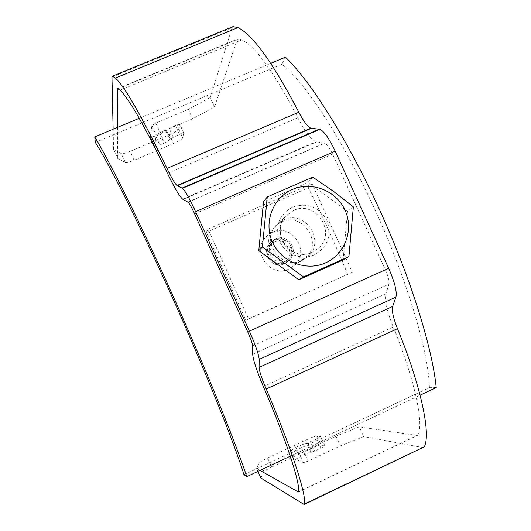 <?xml version="1.0" encoding="UTF-8"?>
<svg xmlns="http://www.w3.org/2000/svg" width="531" height="531" viewBox="0 0 531 531"><rect width="100%" height="100%" fill="white"/><g stroke="black" fill="none" stroke-linecap="round" stroke-linejoin="round"><path stroke-width="0.4" stroke-dasharray="2.65 1.99" d="M134.044 160.249L130.068 151.381C125.747 153.154 122.867 153.917 121.426 153.671L113.574 149.264L117.703 158.484L125.429 162.599C126.849 162.811 129.723 162.028 134.044 160.249L173.305 143.635C178.721 141.239 181.848 139.328 182.697 137.887L183.719 133.049L179.465 134.376L173.245 137.343L164.331 143.111L159.818 145.023L154.74 146.403L156.147 134.993L160.11 132.511L192.6 118.831L214.504 107.016L210.196 97.505L232.419 26.829M113.574 149.264L113.13 129.232M260.834 477.966L263.934 471.588C264.836 470.619 267.425 469.112 271.693 467.074L267.624 458.001C263.356 460.032 260.761 461.512 259.838 462.448L256.599 468.515L257.9 471.409M256.599 468.515L259.998 470.426M117.537 127.387L117.703 158.484M170.458 139.109L166.382 130.068L160.282 134.117L155.769 136.022L159.818 145.023M210.196 97.505L188.339 109.393L155.842 123.026L151.893 125.535L150.452 137.104L155.769 136.022M130.068 151.381L169.336 134.821L173.305 143.635M179.465 134.376L175.376 125.316L179.644 124.008L178.695 129.02C177.872 130.493 174.752 132.431 169.336 134.821M175.376 125.316L166.382 130.068M271.693 467.074L310.728 448.722C316.171 446.226 319.655 444.985 321.169 444.991L324.939 446.159L314.611 451.111L304.502 454.529L295.435 459.302L303.579 462.687L308.033 461.134L340.318 445.907L363.702 436.615L359.288 426.858L417.28 435.493L417.983 435.081C423.997 423.187 414.764 379.652 393.225 326.99C386.913 311.1 384.477 300.008 385.904 293.729L389.004 284.131C389.555 281.384 388.34 276.605 385.36 269.794L332.559 154.109C329.578 147.817 327.016 144.173 324.886 143.171L316.038 141.744C311.1 139.62 305.046 131.622 297.864 117.743C274.115 72.289 255.431 46.323 241.804 39.838L237.822 38.949L237.211 39.52L214.504 107.016M311.471 452.193L307.296 442.934L300.354 445.317L295.86 447.421L300.008 456.64M359.288 426.858L335.944 436.223L303.652 451.41L299.219 452.989L291.267 450.261L295.86 447.421M267.624 458.001L306.666 439.695L310.728 448.722M321.003 448.323L316.815 439.037L320.751 436.741L317.073 435.911C315.58 435.944 312.109 437.205 306.666 439.695M316.815 439.037L307.296 442.934M423.3 447.62L363.702 436.615M281.549 222.004C302.697 211.491 323.585 242.972 305.551 258.205L299.71 262.062C279.439 272.33 258.258 243.079 274.394 227.129L281.549 222.004M335.944 436.223L340.318 445.907M188.339 109.393L192.6 118.831M283.587 219.887C304.986 209.254 326.14 241.127 307.887 256.546L301.973 260.449C281.457 270.843 260.004 241.22 276.339 225.078L283.587 219.887M312.772 177.155L307.914 182.525L263.515 201.86M307.914 182.525L347.493 211.464L353.361 206.851M347.493 211.464L343.139 259.944M289.03 268.991C270.425 278.417 251.03 251.594 265.858 236.972L272.41 232.279C291.791 222.622 310.934 251.448 294.406 265.434L289.03 268.991M285.466 261.113L288.685 258.949C297.924 250.871 286.946 234.649 275.967 240.138L272.363 242.674C263.681 250.957 274.739 266.529 285.466 261.113M273.804 242.216C284.636 236.799 295.462 252.802 286.348 260.767L283.169 262.905C272.589 268.248 261.683 252.889 270.252 244.718L273.804 242.216M244.001 474.747L429.426 387.683C428.782 352.876 407.715 281.324 375.43 210.734C343.152 140.118 305.159 82.259 281.921 64.251L285.439 57.189M95.301 142.408L281.921 64.251M290.278 456.189L420.094 395.183M436.216 387.61L429.426 387.683M139.248 118.307L270.717 63.342M347.739 274.514C335.585 244.731 322.443 215.832 308.305 187.828L206.327 232.312L245.939 320.299L352.312 272.184L312.082 183.779L208.092 229.107L248.515 318.865L352.312 272.184M308.305 187.828L312.082 183.779M245.939 320.299L248.515 318.865M206.327 232.312L208.092 229.107M275.231 238.97C287.59 232.79 299.915 251.077 289.495 260.137L285.904 262.546C273.863 268.626 261.431 251.17 271.155 241.844L275.231 238.97M273.79 240.37C286.036 234.251 298.249 252.364 287.921 261.345L284.364 263.734C272.436 269.761 260.117 252.464 269.748 243.225L273.79 240.37M125.289 162.539L121.287 153.612M111.975 77.108L231.868 27.778M300.354 445.317L304.502 454.529M160.282 134.117L164.331 143.111M306.447 443.02L310.608 452.266M298.661 491.845L417.28 435.493M291.267 450.261L295.435 459.534M299.219 452.989L303.579 462.687M150.452 137.104L154.521 146.151M151.893 125.535L156.147 134.993M303.885 504.331L422.795 447.606M165.838 130.825L169.907 139.845M314.611 451.111L310.429 441.825M173.245 137.343L169.163 128.283M324.926 445.994L320.751 436.741M317.073 435.911L321.169 444.991M183.865 133.241L179.79 124.208M178.695 129.02L182.697 137.887M263.861 471.701L259.765 462.554M117.982 88.783L237.211 39.52M117.577 88.631L237.822 38.949M167.497 173.358L297.864 117.743M183.056 199.444L316.662 141.89M187.908 202.112L324.653 143.118M194.625 213.874L332.559 154.109M247.745 331.908L385.36 269.794M252.643 345.973L389.004 284.131M252.71 354.277L385.904 293.729M263.403 386.628L393.225 326.99M298.674 491.759L417.983 435.081M155.842 123.026L160.11 132.511M303.652 451.41L308.033 461.134M292.541 207.063C278.948 214.836 274.66 226.286 279.671 241.413C285.386 254.296 301.641 260.595 314.239 254.867C327.766 246.995 332.001 235.552 326.95 220.538C318.939 206.844 307.469 202.351 292.541 207.063M293.437 210.528L286.01 215.832C269.197 232.405 291.273 262.911 312.367 252.238L318.461 248.216C337.178 232.366 315.407 199.616 293.437 210.528M125.429 162.599L121.426 153.671M291.273 450.049L295.435 459.302M324.939 446.159L320.764 436.894M263.934 471.588L259.838 462.448M183.719 133.049L179.644 124.008M150.671 137.37L154.74 146.403M120.033 90.197L241.804 39.838M182.671 199.191L316.038 141.744M188.054 202.205L324.886 143.171M298.621 491.965L417.485 435.493M307.887 256.546L305.551 258.205M276.339 225.078L274.394 227.129M265.858 236.972L286.01 215.832C280.355 220.611 278.914 228.615 281.695 239.866C286.713 252.378 302.345 257.502 312.52 252.232L294.406 265.434M288.685 258.949L286.348 260.767M272.363 242.674L270.252 244.718M289.495 260.137L287.921 261.345M271.155 241.844L269.748 243.225"/><path stroke-width="0.8" d="M113.13 129.232L111.975 77.108L112.419 76.192L115.419 78.057C125.289 87.442 142.474 117.563 166.98 168.413C171.52 177.878 174.872 183.587 177.029 185.538L182.472 188.339C185.319 191.027 189.686 198.793 195.574 211.643L249.371 331.165C255.564 345.216 258.836 354.628 259.181 359.401L259.088 367.419C259.287 371.016 261.657 378.218 266.204 389.024C291.28 447.786 306.195 493.87 304.582 503.939L303.885 504.331L260.834 477.966L257.9 471.409M259.998 470.426L298.342 491.991L298.674 491.759C299.882 482.015 286.116 439.821 263.403 386.628C256.659 370.611 253.095 359.832 252.71 354.277L252.643 345.973C252.431 343.524 250.798 338.838 247.745 331.908L194.625 213.874C191.671 207.429 189.481 203.539 188.054 202.205L182.671 199.191C179.405 196.271 174.354 187.655 167.497 173.358C144.923 126.464 129.099 98.746 120.033 90.197L117.577 88.631L117.338 89.049L117.537 127.387M232.419 26.829L233.069 26.563L237.954 27.605C252.749 34.761 273.04 62.977 298.834 112.253C303.593 121.433 307.602 126.736 310.867 128.17L319.908 129.332C324.156 131.349 329.253 138.637 335.2 151.182L388.672 268.288C394.706 282.1 397.128 291.711 395.927 297.101L392.661 306.427C391.632 310.522 393.239 317.93 397.487 328.656C421.249 386.82 431.112 434.418 424.236 446.863L304.469 504.311M345.031 210.196C336.276 190.622 311.644 180.905 292.289 189.494C272.795 197.784 263.403 222.516 272.483 242.209C281.271 262.029 306.294 271.699 325.616 262.865C345.077 254.322 354.077 229.644 345.031 210.196M267.259 196.961L262.4 246.995L303.48 276.897L348.927 256.559L353.361 206.851L333.654 191.485L312.772 177.155L267.259 196.961L263.515 201.86L258.763 250.645L262.4 246.995M258.763 250.645L298.814 279.791L303.48 276.897M298.814 279.791L343.139 259.944L348.927 256.559M244.001 474.747C234.33 443.339 206.154 372.901 173.584 300.168C141.014 227.421 109.638 164.789 95.301 142.408L94.784 136.898C111.391 164.929 142.514 227.812 174.347 298.907C206.174 369.981 234.496 439.9 246.802 476.626L244.001 474.747M246.802 476.626L290.278 456.189M420.094 395.183L436.216 387.61C432.426 347.905 410.443 277.255 378.902 208.291C347.354 139.314 310.389 80.904 285.439 57.189L270.717 63.342M94.784 136.898L139.248 118.307M117.338 89.049L117.982 88.783M304.582 503.939L424.236 446.863M266.204 389.024L397.487 328.656M259.088 367.419L392.661 306.427M259.181 359.401L395.927 297.101M249.371 331.165L388.672 268.288M195.574 211.643L335.2 151.182M182.093 188.093L319.304 129.192M177.374 185.757L311.418 128.296M166.98 168.413L298.834 112.253M112.419 76.192L233.069 26.563M182.472 188.339L319.908 129.332M177.029 185.538L310.867 128.17M115.419 78.057L237.954 27.605"/></g></svg>
